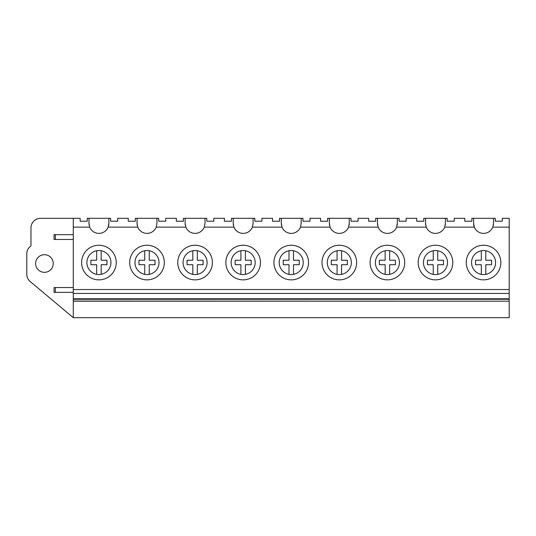 <?xml version="1.0" encoding="UTF-8"?>
<svg xmlns="http://www.w3.org/2000/svg" width="536" height="536" viewBox="0 0 536 536"><rect width="100%" height="100%" fill="white"/><g stroke="black" fill="none" stroke-linecap="round" stroke-linejoin="round"><path stroke-width="0.8" d="M73.278 301.192L73.278 227.137L89.693 227.137L88.983 223.445L88.983 218.32L87.221 218.32L87.221 221.234L80.166 221.234L80.166 218.32L40.582 218.32A9.614 9.614 0 0 0 30.967 227.934L30.967 245.883A9.614 9.614 0 0 0 26.8 253.809L26.8 274.197A9.614 9.614 0 0 0 30.237 281.567L73.278 317.68L509.2 317.68L509.2 301.192L73.278 301.192L73.278 317.68M73.278 227.137L73.278 218.32M88.983 218.32L110.617 218.32L110.617 221.201L117.672 221.201L117.672 218.32L128.251 218.32L128.251 221.234L135.3 221.234L135.3 218.32L137.062 218.32L137.062 223.445A9.936 9.936 0 0 0 137.229 225.247M89.693 227.137A9.936 9.936 0 0 0 108.145 227.137L108.855 223.445A9.936 9.936 0 0 1 108.145 227.137L137.772 227.137L137.062 223.445M88.983 223.445A9.936 9.936 0 0 0 89.15 225.247M73.278 289.541L509.2 289.541L509.2 218.32L502.306 218.32L502.306 221.201L495.257 221.201L495.257 218.32L493.495 218.32L493.495 223.445L492.785 227.137L509.2 227.137M492.785 227.137A9.936 9.936 0 0 1 474.333 227.137L473.623 223.445A9.936 9.936 0 0 0 474.333 227.137L444.706 227.137A9.936 9.936 0 0 1 426.254 227.137L425.544 223.445A9.936 9.936 0 0 0 425.705 225.247M137.772 227.137A9.936 9.936 0 0 0 156.224 227.137L185.851 227.137A9.936 9.936 0 0 0 204.303 227.137L233.93 227.137A9.936 9.936 0 0 0 252.382 227.137L282.01 227.137A9.936 9.936 0 0 0 300.468 227.137L330.089 227.137A9.936 9.936 0 0 0 348.547 227.137L378.168 227.137A9.936 9.936 0 0 0 396.627 227.137L426.254 227.137M108.855 218.32L108.855 223.445M73.278 293.44L509.2 293.44L509.2 289.541M81.613 262.553A17.306 17.306 0 0 0 98.919 279.859A17.306 17.306 0 0 0 116.232 262.553A17.306 17.306 0 0 0 98.919 245.24A17.306 17.306 0 0 0 81.613 262.553M35.617 263.511A8.817 8.817 0 0 0 44.428 272.328A8.817 8.817 0 0 0 53.245 263.511A8.817 8.817 0 0 0 44.428 254.701A8.817 8.817 0 0 0 35.617 263.511M73.278 287.551L54.042 287.551L54.042 292.361L73.278 292.361M73.278 301.051L509.2 301.192M73.278 299.276L509.2 299.276L509.2 301.051M73.278 299.162L509.2 299.276M73.278 298.78L509.2 298.78L509.2 299.162M509.2 293.44L509.2 298.78M73.278 234.668L54.042 234.668L54.042 239.471L73.278 239.471M86.899 262.553A12.02 12.02 0 0 0 98.919 274.573A12.02 12.02 0 0 0 110.939 262.553A12.02 12.02 0 0 0 98.919 250.533A12.02 12.02 0 0 0 86.899 262.553M493.328 225.247A9.936 9.936 0 0 0 493.495 223.445M137.062 218.32L158.696 218.32L158.696 221.201L165.751 221.201L165.751 218.32L176.331 218.32L176.331 221.234L183.379 221.234L183.379 218.32L206.775 218.32L206.775 221.201L213.831 221.201L213.831 218.32L224.41 218.32L224.41 221.234L231.458 221.234L231.458 218.32L254.861 218.32L254.861 221.201L261.91 221.201L261.91 218.32L272.489 218.32L272.489 221.234L279.537 221.234L279.537 218.32L302.94 218.32L302.94 221.201L309.989 221.201L309.989 218.32L320.568 218.32L320.568 221.234L327.617 221.234L327.617 218.32L351.02 218.32L351.02 221.201L358.068 221.201L358.068 218.32L368.647 218.32L368.647 221.234L375.696 221.234L375.696 218.32L399.099 218.32L399.099 221.201L406.147 221.201L406.147 218.32L416.727 218.32L416.727 221.234L423.775 221.234L423.775 218.32L447.178 218.32L447.178 221.201L454.227 221.201L454.227 218.32L464.806 218.32L464.806 221.234L471.861 221.234L471.861 218.32L493.495 218.32M445.416 218.32L445.416 223.445L444.706 227.137M473.623 218.32L473.623 223.445M466.246 262.553A17.306 17.306 0 0 0 483.559 279.859A17.306 17.306 0 0 0 500.865 262.553A17.306 17.306 0 0 0 483.559 245.24A17.306 17.306 0 0 0 466.246 262.553M471.539 262.553A12.02 12.02 0 0 0 483.559 274.573A12.02 12.02 0 0 0 495.579 262.553A12.02 12.02 0 0 0 483.559 250.533A12.02 12.02 0 0 0 471.539 262.553M185.851 227.137L185.141 223.445A9.936 9.936 0 0 0 185.309 225.247M185.141 218.32L185.141 223.445M156.934 218.32L156.934 223.445L156.224 227.137M129.692 262.553A17.306 17.306 0 0 0 146.998 279.859A17.306 17.306 0 0 0 164.311 262.553A17.306 17.306 0 0 0 146.998 245.24A17.306 17.306 0 0 0 129.692 262.553M134.978 262.553A12.02 12.02 0 0 0 146.998 274.573A12.02 12.02 0 0 0 159.018 262.553A12.02 12.02 0 0 0 146.998 250.533A12.02 12.02 0 0 0 134.978 262.553M233.93 227.137L233.22 223.445A9.936 9.936 0 0 0 233.388 225.247M233.22 218.32L233.22 223.445M205.013 218.32L205.013 223.445L204.303 227.137M177.771 262.553A17.306 17.306 0 0 0 195.077 279.859A17.306 17.306 0 0 0 212.39 262.553A17.306 17.306 0 0 0 195.077 245.24A17.306 17.306 0 0 0 177.771 262.553M183.057 262.553A12.02 12.02 0 0 0 195.077 274.573A12.02 12.02 0 0 0 207.097 262.553A12.02 12.02 0 0 0 195.077 250.533A12.02 12.02 0 0 0 183.057 262.553M282.01 227.137L281.3 223.445A9.936 9.936 0 0 0 281.467 225.247M281.3 218.32L281.3 223.445M253.093 218.32L253.093 223.445L252.382 227.137M225.85 262.553A17.306 17.306 0 0 0 243.156 279.859A17.306 17.306 0 0 0 260.469 262.553A17.306 17.306 0 0 0 243.156 245.24A17.306 17.306 0 0 0 225.85 262.553M231.137 262.553A12.02 12.02 0 0 0 243.156 274.573A12.02 12.02 0 0 0 255.176 262.553A12.02 12.02 0 0 0 243.156 250.533A12.02 12.02 0 0 0 231.137 262.553M330.089 227.137L329.379 223.445A9.936 9.936 0 0 0 329.546 225.247M329.379 218.32L329.379 223.445M301.172 218.32L301.172 223.445L300.468 227.137M273.93 262.553A17.306 17.306 0 0 0 291.236 279.859A17.306 17.306 0 0 0 308.548 262.553A17.306 17.306 0 0 0 291.236 245.24A17.306 17.306 0 0 0 273.93 262.553M279.216 262.553A12.02 12.02 0 0 0 291.236 274.573A12.02 12.02 0 0 0 303.255 262.553A12.02 12.02 0 0 0 291.236 250.533A12.02 12.02 0 0 0 279.216 262.553M378.168 227.137L377.465 223.445A9.936 9.936 0 0 0 377.625 225.247M377.465 218.32L377.465 223.445M349.258 218.32L349.258 223.445L348.547 227.137M349.09 225.247A9.936 9.936 0 0 0 349.258 223.445M322.009 262.553A17.306 17.306 0 0 0 339.322 279.859A17.306 17.306 0 0 0 356.628 262.553A17.306 17.306 0 0 0 339.322 245.24A17.306 17.306 0 0 0 322.009 262.553M327.295 262.553A12.02 12.02 0 0 0 339.322 274.573A12.02 12.02 0 0 0 351.341 262.553A12.02 12.02 0 0 0 339.322 250.533A12.02 12.02 0 0 0 327.295 262.553M425.544 218.32L425.544 223.445M397.337 218.32L397.337 223.445L396.627 227.137M397.169 225.247A9.936 9.936 0 0 0 397.337 223.445M370.088 262.553A17.306 17.306 0 0 0 387.401 279.859A17.306 17.306 0 0 0 404.707 262.553A17.306 17.306 0 0 0 387.401 245.24A17.306 17.306 0 0 0 370.088 262.553M375.381 262.553A12.02 12.02 0 0 0 387.401 274.573A12.02 12.02 0 0 0 399.421 262.553A12.02 12.02 0 0 0 387.401 250.533A12.02 12.02 0 0 0 375.381 262.553M445.248 225.247A9.936 9.936 0 0 0 445.416 223.445M418.167 262.553A17.306 17.306 0 0 0 435.48 279.859A17.306 17.306 0 0 0 452.786 262.553A17.306 17.306 0 0 0 435.48 245.24A17.306 17.306 0 0 0 418.167 262.553M423.46 262.553A12.02 12.02 0 0 0 435.48 274.573A12.02 12.02 0 0 0 447.5 262.553A12.02 12.02 0 0 0 435.48 250.533A12.02 12.02 0 0 0 423.46 262.553M101.163 250.741L101.163 260.228L106.932 260.228L106.932 264.71L101.163 264.71L101.163 274.358M96.674 250.741L96.674 260.228L90.906 260.228L90.906 264.71L96.674 264.71L96.674 274.358M149.243 250.741L149.243 260.228L155.011 260.228L155.011 264.71L149.243 264.71L149.243 274.358M144.754 250.741L144.754 260.228L138.985 260.228L138.985 264.71L144.754 264.71L144.754 274.358M197.322 250.741L197.322 260.228L203.09 260.228L203.09 264.71L197.322 264.71L197.322 274.358M192.833 250.741L192.833 260.228L187.064 260.228L187.064 264.71L192.833 264.71L192.833 274.358M245.401 250.741L245.401 260.228L251.17 260.228L251.17 264.71L245.401 264.71L245.401 274.358M240.912 250.741L240.912 260.228L235.143 260.228L235.143 264.71L240.912 264.71L240.912 274.358M293.48 250.741L293.48 260.228L299.249 260.228L299.249 264.71L293.48 264.71L293.48 274.358M288.998 250.741L288.998 260.228L283.222 260.228L283.222 264.71L288.998 264.71L288.998 274.358M341.559 250.741L341.559 260.228L347.335 260.228L347.335 264.71L341.559 264.71L341.559 274.358M337.077 250.741L337.077 260.228L331.308 260.228L331.308 264.71L337.077 264.71L337.077 274.358M389.638 250.741L389.638 260.228L395.414 260.228L395.414 264.71L389.638 264.71L389.638 274.358M385.156 250.741L385.156 260.228L379.388 260.228L379.388 264.71L385.156 264.71L385.156 274.358M437.724 250.741L437.724 260.228L443.493 260.228L443.493 264.71L437.724 264.71L437.724 274.358M433.235 250.741L433.235 260.228L427.467 260.228L427.467 264.71L433.235 264.71L433.235 274.358M485.804 250.741L485.804 260.228L491.572 260.228L491.572 264.71L485.804 264.71L485.804 274.358M481.315 250.741L481.315 260.228L475.546 260.228L475.546 264.71L481.315 264.71L481.315 274.358M55.335 287.551L55.335 292.361M55.335 234.668L55.335 239.471"/></g></svg>

